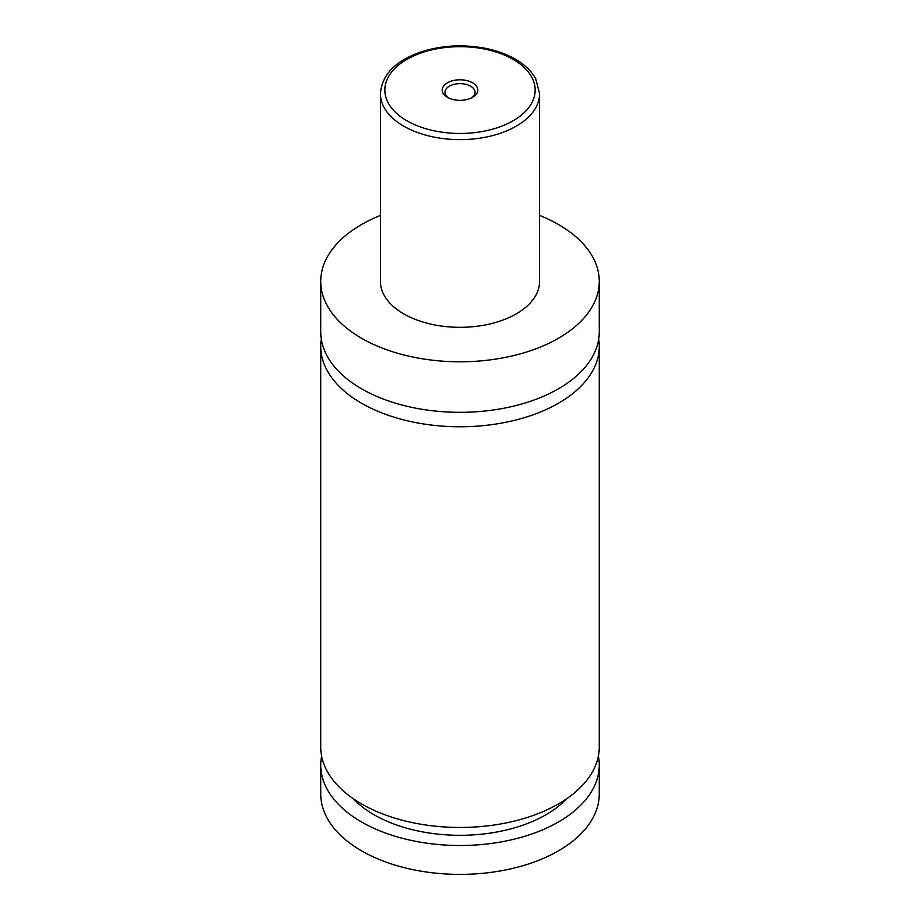 <?xml version="1.0" encoding="UTF-8"?>
<svg xmlns="http://www.w3.org/2000/svg" width="920" height="920" viewBox="0 0 920 920"><rect width="100%" height="100%" fill="white"/><g stroke="black" fill="none" stroke-linecap="round" stroke-linejoin="round"><path stroke-width="1.38" d="M539.58 215.406A139.265 80.408 180 0 1 558.474 224.526A139.265 80.408 180 0 1 599.265 281.382L599.265 331.924A139.265 80.408 180 0 1 513.291 406.203A139.265 80.408 180 0 1 361.525 388.78A139.265 80.408 180 0 1 320.735 331.924L320.735 281.382A139.265 80.408 180 0 1 380.42 215.406M598.702 339.147A139.265 80.408 180 0 1 599.265 346.357A139.265 80.408 180 0 1 513.291 420.647A139.265 80.408 180 0 1 361.525 403.213A139.265 80.408 180 0 1 320.735 346.357A139.265 80.408 180 0 1 321.298 339.147M447.419 97.324A17.79 10.269 0 0 0 472.581 97.324A17.79 10.269 0 0 0 472.581 82.8A17.79 10.269 0 0 0 447.419 82.8A17.79 10.269 0 0 0 447.419 97.324L447.419 97.324M471.523 97.888A15.03 8.682 0 0 0 475.03 92.322A15.03 8.682 0 0 0 470.626 86.181A15.03 8.682 0 0 0 454.25 84.306A15.03 8.682 0 0 0 444.969 92.322A15.03 8.682 0 0 0 448.477 97.888M539.58 93.679L539.58 281.382A79.58 45.943 180 0 1 490.452 323.828A79.58 45.943 180 0 1 403.73 313.869A79.58 45.943 180 0 1 380.42 281.382L380.42 93.679A79.58 45.943 180 0 0 403.73 126.166A79.58 45.943 180 0 0 490.452 136.125A79.58 45.943 180 0 0 539.58 93.679L535.773 78.901C531.576 71.173 524.768 64.596 515.361 59.156C506.897 54.314 497.145 50.749 486.093 48.461C464.266 44.218 443.118 45.183 422.648 51.37C396.014 60.191 381.938 74.29 380.42 93.679M599.265 281.382A139.265 80.408 180 0 1 513.291 355.672A139.265 80.408 180 0 1 361.525 338.238A139.265 80.408 180 0 1 320.735 281.382M599.265 346.357L599.265 747.051A139.265 80.408 180 0 1 513.291 821.341A139.265 80.408 180 0 1 361.525 803.907A139.265 80.408 180 0 1 320.735 747.051L320.735 346.357M566.778 798.675A121.578 70.196 180 0 1 460 835.303A121.578 70.196 180 0 1 353.222 798.675M598.38 756.079A139.265 80.408 180 0 1 599.265 765.106L599.265 793.983A139.265 80.408 180 0 1 513.291 868.261A139.265 80.408 180 0 1 361.525 850.839A139.265 80.408 180 0 1 320.735 793.983L320.735 765.106A139.265 80.408 180 0 1 321.62 756.079M599.265 765.106A139.265 80.408 180 0 1 513.291 839.385A139.265 80.408 180 0 1 361.525 821.962A139.265 80.408 180 0 1 320.735 765.106M406.858 120.75A75.164 43.389 0 0 0 513.141 120.75A75.164 43.389 0 0 0 513.141 59.386A75.164 43.389 0 0 0 406.858 59.386A75.164 43.389 0 0 0 406.858 120.75"/></g></svg>
